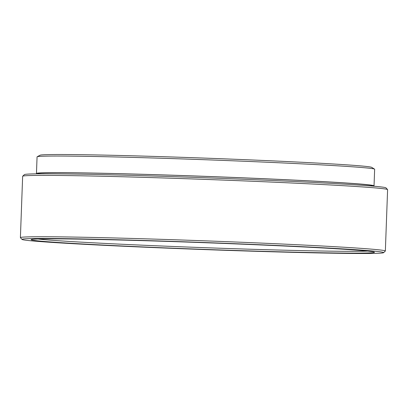 <?xml version="1.0" encoding="UTF-8"?>
<svg xmlns="http://www.w3.org/2000/svg" width="408" height="408" viewBox="0 0 408 408"><rect width="100%" height="100%" fill="white"/><g stroke="black" fill="none" stroke-linecap="round" stroke-linejoin="round"><path stroke-width="0.61" d="M22.69 176.2L24.409 174.604A180.938 3.524 2.1 0 1 113.577 174.899A180.938 3.524 2.1 0 1 385.968 187.859L387.569 189.577A182.595 3.56 -177.9 0 0 112.674 176.501A182.595 3.56 -177.9 0 0 22.69 176.2A182.595 3.56 -177.9 0 0 22.649 176.266L20.4 237.635A182.595 3.56 2.1 0 1 110.425 237.864A182.595 3.56 2.1 0 1 293.561 244.56A182.595 3.56 2.1 0 1 385.351 251.017A182.595 3.56 2.1 0 1 385.31 251.083L383.591 252.679A180.938 3.524 -177.9 0 0 294.199 246.289A180.938 3.524 -177.9 0 0 111.206 239.583A180.938 3.524 -177.9 0 0 22.032 239.425A180.938 3.524 -177.9 0 0 294.423 252.384A180.938 3.524 -177.9 0 0 383.591 252.679M385.351 251.017L387.6 189.649A182.595 3.56 -177.9 0 0 387.569 189.577M37.164 156.759L40.096 155.208A166.025 3.233 2.1 0 1 121.854 155.524A166.025 3.233 2.1 0 1 371.739 167.367L374.554 169.131A168.902 3.29 -177.9 0 0 120.34 157.08A168.902 3.29 -177.9 0 0 37.164 156.759A168.902 3.29 -177.9 0 0 37.067 156.866L36.46 173.451A168.902 3.29 2.1 0 1 119.733 173.665A168.902 3.29 2.1 0 1 289.129 179.857A168.902 3.29 2.1 0 1 374.034 185.829A168.902 3.29 2.1 0 1 373.075 186.145M374.034 185.829L374.646 169.244A168.902 3.29 -177.9 0 0 374.554 169.131M289.787 252.057A171.778 3.346 2.1 0 1 115 245.641A171.778 3.346 2.1 0 1 31.253 239.578A171.778 3.346 2.1 0 1 115.841 239.909A171.778 3.346 2.1 0 1 374.381 252.159A171.778 3.346 2.1 0 1 289.787 252.057M38.123 239.001A168.902 3.29 -177.9 0 0 288.39 250.298A168.902 3.29 -177.9 0 0 367.572 251.083M38.107 173.828L38.117 173.512A167.244 3.259 2.1 0 1 120.569 173.726A167.244 3.259 2.1 0 1 288.308 179.857A167.244 3.259 2.1 0 1 372.377 185.768L372.366 186.084M22.032 239.425L20.431 237.706A182.595 3.56 2.1 0 1 20.4 237.635M37.393 173.834A168.902 3.29 2.1 0 1 36.46 173.451"/></g></svg>
